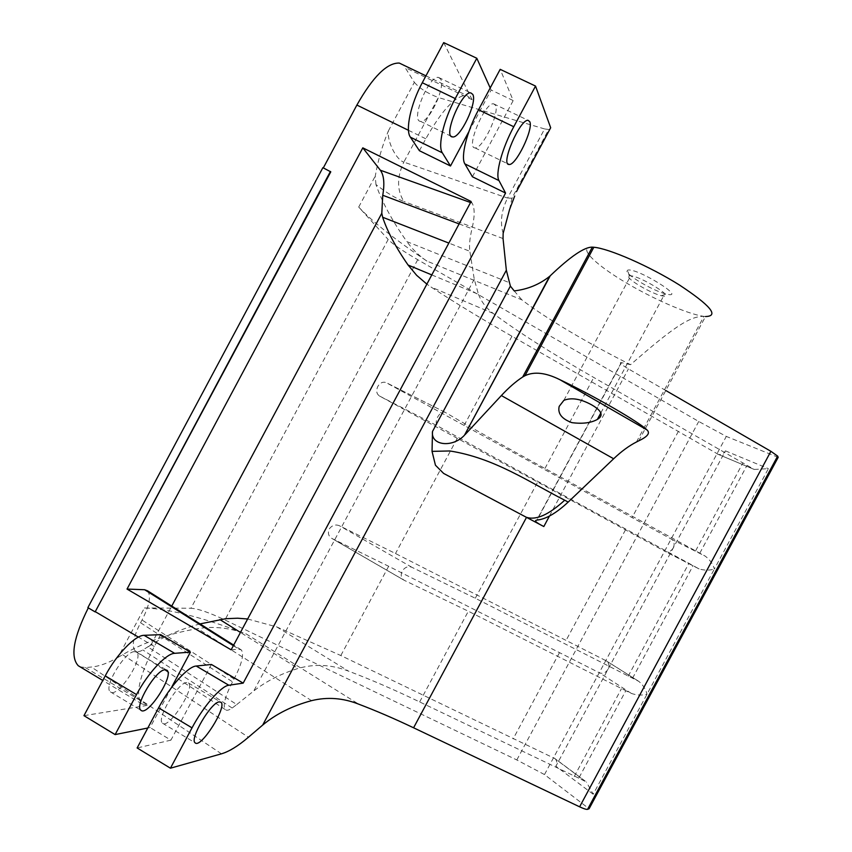 <?xml version="1.0" encoding="UTF-8"?>
<svg xmlns="http://www.w3.org/2000/svg" width="852" height="852" viewBox="0 0 852 852"><rect width="100%" height="100%" fill="white"/><g stroke="black" fill="none" stroke-linecap="round" stroke-linejoin="round"><path stroke-width="0.64" stroke-dasharray="4.26 3.19" d="M544.492 774.564L516.813 759.952L224.939 619.958C209.294 612.567 197.962 608.658 190.944 608.253L388.171 239.476C392.878 244.247 402.719 250.989 417.714 259.7L698.725 421.474L726.309 436.416L544.492 774.564L589.094 808.75M638.776 440.803L705.52 316.539L703.922 316.369C689.896 315.943 672.569 327.935 630.565 364.688C588.689 343.718 545.28 317.966 521.871 299.851L426.916 261.095C395.158 239.689 372.42 221.68 358.703 207.068L388.171 239.476M630.565 364.688L621.545 362.664L537.069 520.061M665.795 390.514L628.435 368.905C621.183 364.581 618.786 362.483 621.268 362.611L621.545 362.664M778.185 457.332L726.309 436.416M322.876 167.674L330.778 171.848M95.68 611.906L88.299 607.881M87.873 607.625L88.427 607.625M80.099 666.828L85.381 667.563L91.377 667.041C99.386 666.264 108.257 663.058 117.97 657.424L144.403 607.966C169.047 608.786 203.021 617.466 246.345 634.026L358.735 704.178M117.97 657.424L122.635 654.698C144.425 642.099 169.431 633.419 197.664 628.648C213.714 625.996 229.933 627.796 246.345 634.026M375.945 184.533L375.274 176.066C377.894 160.804 382.25 145.777 388.352 130.974C387.053 141.57 396.244 159.931 403.848 162.104C396.808 177.067 396.83 190.188 403.891 201.477C395.541 198.26 386.222 192.616 375.945 184.533C382.005 202.03 392.325 221.062 406.894 241.627L509.027 282.534M426.916 261.095C419.12 255.856 412.453 249.37 406.894 241.627M144.403 607.966L190.944 608.253M388.352 130.974L414.349 82.335L403.603 65.135M628.659 276.879C629.17 280.596 651.737 293.567 661.376 295.729L663.548 296.123C675.295 297.721 640.906 276.368 630.704 275.803L629.255 275.856L628.659 276.879M626.944 271.405L627.658 270.148C636.614 267.262 688.917 299.808 666.168 294.015C654.56 291.459 627.615 275.952 626.944 271.405M636.444 442.007L703.922 316.369C687.362 314.207 649.746 297.444 621.236 279.85C592.555 262.256 577.912 246.622 592.332 247.144M160.666 634.644L154.319 646.498C139.1 676.616 134.946 695.754 141.858 703.89L148.205 705.243L83.954 715.659M171.337 687.809L150.069 727.565L147.801 728.013M211.424 664.464L170.922 740.143L150.069 727.565M472.413 176.769L513.202 100.547L500.177 69.331M468.919 131.559L491.135 90.014L513.202 100.547M419.418 150.719L425.808 138.791C441.954 110.078 455.511 95.594 466.502 95.307L472.104 99.705L443.711 42.6M491.135 90.014L490.209 87.958M544.598 128.94L438.365 97.533L403.848 162.104L507.579 198.079L544.598 128.94L549.689 129.6M414.349 82.335C419.621 88.406 427.619 93.464 438.365 97.533M514.203 290.894L521.871 299.851M495.47 105.275L493.606 103.816C484.905 102.038 465.522 148.184 474.99 147.865C482.168 149.792 499.911 112.996 495.47 105.275M440.622 79.002L438.492 77.415C428.822 75.157 410.195 121.197 420.579 121.367C428.588 123.71 445.958 87.106 440.622 79.002M134.478 651.663C124.946 651.13 103.081 687.479 110.355 691.845C117.469 698.928 144.776 657.243 136.448 652.185L134.478 651.663M186.599 682.548C177.898 682.548 156.054 719.322 162.508 723.199C168.675 729.738 195.747 687.447 188.377 682.953L186.599 682.548M170.922 740.143L137.129 747.96M200.039 623.909C180.187 629.17 162.817 636.849 147.939 646.966L236.76 704.551L232.17 708.033C228.879 710.376 226.547 710.856 225.173 709.482C222.691 705.477 225.152 696.254 232.543 681.834L234.066 679.001C241.84 663.9 244.258 654.219 241.329 649.927L238.986 649.213L231.148 649.82M147.449 590.766C151.326 595.569 149.515 605.325 142.039 620.032L140.569 622.78C133.455 636.827 131.559 646.104 134.882 650.587C136.629 652.195 139.291 651.982 142.891 649.969L151.049 644.804L171.753 606.081M471.103 201.487L472.114 203.095C474.883 208.048 474.841 216.6 471.987 228.73C469.729 238.304 469.026 245.823 469.857 251.287L448.844 243.086M431.804 274.919L478.473 294.334L474.255 279.232L469.857 251.287M236.76 704.551L253.758 690.983C266.154 681.227 280.936 673.719 298.093 668.458L240.445 632.44M478.473 294.334C481.38 301.832 486.279 308.19 493.17 313.408C518.346 332.152 551.883 353.516 593.769 377.479L754.233 469.452L718.492 454.478C721.356 454.989 723.678 453.786 725.457 450.868L555.887 766.214C557.304 763.222 557.048 760.708 555.131 758.685L586.4 781.998L578.796 778.142L625.815 690.716L631.396 693.443C636.902 695.285 642.11 695.552 647.019 694.21C645.784 689.289 643.068 685.04 638.893 681.43L475.299 598.253L411.878 567.283C408.193 565.834 404.956 567.123 402.155 571.128C400.461 575.249 401.132 578.295 404.178 580.276L468.334 611.225L625.815 690.716M247.644 618.989L276.772 626.923L340.821 655.539L555.131 758.685M628.169 676.243L688.895 563.332L699.109 568.923C704.487 570.52 709.588 570.542 714.402 568.976L593.194 794.245L586.4 781.998M578.796 778.142L419.663 701.942C394.274 689.694 370.567 679.438 348.543 671.142C331.428 664.528 314.612 663.633 298.093 668.458M607.998 669.321C605.666 672.867 602.822 674.028 599.446 672.824L388.661 566.271L331.982 538.507C328.542 536.377 327.605 533.235 329.17 529.071C332.088 525.162 335.56 524.087 339.597 525.833L395.498 553.512L606.56 661.014C609.095 663.058 609.563 665.827 607.998 669.321M754.233 469.452L768.387 468.653L714.402 568.976C712.9 563.96 709.854 559.689 705.254 556.154L544.95 468.462C504.885 446.586 471.667 427.906 445.298 412.411L444.797 412.176C442.241 411.676 439.866 413.284 437.672 416.99C435.649 421.314 435.734 424.371 437.939 426.149L537.974 481.455L688.895 563.332M673.208 548.028C671.088 551.372 668.426 552.522 665.231 551.489L379.438 395.978C376.488 393.837 375.934 390.663 377.787 386.467C379.96 382.942 382.654 381.611 385.86 382.473L671.333 539.114C674.262 541.169 674.89 544.14 673.208 548.028M718.492 454.467L511.945 336.242C482.094 319.202 455.117 302.801 431.016 287.017L426.873 284.131M574.259 776.46L621.428 688.778M147.939 646.966L151.049 644.804M695.658 550.775L742.955 462.828M503.149 233.363C499.932 222.18 501.402 210.423 507.579 198.079L511.903 198.218L514.704 196.035M417.714 259.7L224.939 619.958M516.813 759.952L698.725 421.474M358.703 207.068L375.274 176.066M549.465 516.024L628.435 368.905M85.381 667.563L148.205 705.243M154.319 646.498L138.386 637.104M408.481 130.313L425.808 138.791M472.104 99.705L405.818 67.883M234.066 679.001L142.039 620.032M233.363 645.667L238.986 649.213M140.569 622.78L232.543 681.834M232.17 708.033L142.891 649.969M474.255 279.232L253.758 690.983M459.111 223.906L471.987 228.73M472.114 203.095L470.549 202.531M725.457 450.868L768.387 468.653M593.194 794.245L555.887 766.214M553.768 757.79L584.472 780.677M276.772 626.923L348.543 671.142M631.396 693.443L599.446 672.824M605.974 660.673L638.105 680.972M698.533 568.635L664.794 551.276M671.333 539.114L705.254 556.154M752.316 468.653L717.15 453.914M493.17 313.408L431.016 287.017M411.878 567.283L339.597 525.833M332.631 538.847L404.753 580.574M445.298 412.411L386.51 382.782M379.438 395.978L437.939 426.149M388.661 566.271L340.821 655.539M559.359 652.898L513.138 738.908M625.474 529.869L565.962 640.608M457.109 438.567L395.498 553.512M632.546 678.224L693.091 565.664M419.663 701.942L468.334 611.225M475.299 598.253L537.974 481.455M544.95 468.462L593.769 377.479M678.437 431.293L632.088 517.547M511.945 336.242L463.957 425.776M699.822 553.15L746.98 465.469M503.042 238.549L403.891 201.477M122.635 654.698L248.433 737.236M221.456 753.818L91.377 667.041M311.566 700.653L197.664 628.648M661.376 295.729L666.168 294.015M629.255 275.856L627.658 270.148M600.852 412.922L663.548 296.123M563.896 400.323L630.704 275.803M621.268 362.611L536.717 520.135M141.858 703.89L102.783 680.439M425.936 75.849L466.502 95.307M474.99 147.865L507.941 163.914M493.606 103.816L528.102 120.334M420.579 121.367L451.219 136.288M438.492 77.415L470.805 92.889M110.355 691.845L140.921 710.227M136.448 652.185L166.417 669.938M162.508 723.199L195.151 742.827M188.377 682.953L220.466 701.963M241.329 649.927L233.672 645.102M225.173 709.482L134.882 650.587M638.893 681.43L606.56 661.014M699.109 568.923L665.22 551.489M404.178 580.276L331.982 538.507M444.797 412.176L385.86 382.473M509.592 209.443L511.914 198.207L548.603 129.685"/><path stroke-width="1.28" d="M514.704 196.035L509.592 209.443L503.149 233.363L503.042 238.549L506.344 270.233L262.682 725.073C275.92 713.997 292.215 705.861 311.566 700.653C327.317 696.776 343.036 697.948 358.735 704.178C375.988 710.728 394.263 718.598 413.582 727.789L579.626 806.823C583.822 808.782 586.474 809.624 587.582 809.325L589.094 808.75L778.185 457.332L777.642 456.108L770.89 451.304L665.795 390.514M330.778 171.848L95.126 611.906L87.873 607.625L322.876 167.674L330.778 171.848M330.427 171.465L95.126 611.906M88.299 607.881C73.453 637.637 70.109 656.913 78.267 665.731L80.099 666.828M323.323 167.897L356.882 105.062L408.481 130.313M403.603 65.135L399.29 63.069C387.074 62.697 372.942 76.701 356.882 105.062M559.189 406.372L563.896 400.323C571.617 397.288 581.043 398.906 592.183 405.169C601.97 410.941 603.695 415.691 597.348 419.429C591.011 422.954 582.534 424.019 571.905 422.645C561.766 418.95 557.527 413.518 559.189 406.372M465.16 434.531L501.359 395.552L613.653 458.759L568.167 502.094C556.218 513.223 545.844 519.219 537.069 520.061L536.717 520.135C533.874 520.593 536.249 522.723 543.821 526.536L443.636 473.435L435.447 465.224L432.039 451.336L432.486 431.506C430.601 445.564 452.38 448.131 464.447 435.265L550.243 275.782C570.446 256.473 584.483 246.92 592.332 247.144L593.833 247.25C608.967 248.486 649.48 266.207 679.438 285.005C710.653 305.634 719.354 316.145 705.52 316.539M550.243 275.782L549.625 276.346C539.433 284.483 527.622 289.329 514.203 290.894L510.391 286.112L432.486 431.506M613.653 458.759C621.396 451.39 628.989 445.809 636.444 442.007L638.776 440.803C647.69 436.618 650.417 432.997 646.977 429.93L559.817 379.662C545.738 372.643 534.119 371.334 524.96 375.721L522.702 376.999C515.865 381.419 508.75 387.607 501.359 395.552M432.049 451.368L449.888 450.964C494.746 458.067 529.529 482.349 564.727 500.199C548.826 514.736 536.1 520.444 526.536 517.313L413.582 727.789M559.817 379.662C593.961 395.86 639.224 422.06 646.977 429.93M147.801 728.013L115.126 734.594L136.522 694.604C147.822 673.112 166.278 653.409 174.649 653.324L144.095 635.315L160.666 634.644L190.422 652.121L171.337 687.809M196.216 666.03L211.424 664.464L243.182 683.123L228.837 685.242L196.216 666.03C188.164 666.317 169.953 686.275 158.6 707.831L137.129 747.96L170.432 768.195L192.019 727.853C203.447 706.202 221.264 685.849 228.837 685.242M549.689 129.6L550.68 127.747L535.535 86.073L500.177 69.331L478.536 109.791C466.811 131.378 460.442 157.386 464.883 163.893L472.413 176.769L505.566 193.063L243.182 683.123M468.919 131.559L450.495 165.991L419.418 150.719L410.398 137.183L442.348 152.838C437.566 146.182 443.562 120.1 455.245 98.587L476.811 58.266L443.711 42.6L422.272 82.729C410.632 104.125 405.147 130.313 410.398 137.183M127.033 589.073L362.803 147.843L471.103 201.487L231.148 649.82L127.033 589.073L144.638 589.733L147.449 590.766L233.672 645.102M490.209 87.958L476.811 58.266M529.795 121.719C533.672 129.206 515.694 166.119 509.038 164.447C500.167 165.086 520.018 118.875 528.102 120.334L529.795 121.719M472.775 94.402C477.589 102.283 459.995 139.004 452.476 136.906C442.625 137.023 461.699 90.908 470.805 92.889L472.775 94.402M165.032 669.768L166.896 670.215C174.66 674.954 147.492 716.99 140.921 710.227C134.137 706.148 155.98 669.555 165.032 669.768M219.22 701.878L220.881 702.208C227.644 706.351 200.721 749.014 195.151 742.827C189.219 739.27 211.04 702.218 219.22 701.878M450.495 165.991L442.348 152.838M505.566 193.063L498.984 180.603C495.065 174.33 501.988 148.44 513.767 126.735L535.535 86.073M144.095 635.315C135.287 635.134 116.468 654.474 105.233 675.86L83.954 715.659L115.126 734.594M190.422 652.121L174.649 653.324M448.844 243.086L382.654 217.26L381.803 213.266L382.75 195.268C384.753 183.595 383.964 175.246 380.375 170.23L362.803 147.843M200.039 623.909L225.684 618.712L237.623 618.211L247.644 618.989M382.654 217.26C387.436 231.659 395.914 247.591 408.097 265.047L431.804 274.919M426.873 284.131L416.649 275.313L408.097 265.047M506.344 270.233L510.391 286.112M262.682 725.073L248.433 737.236C238.177 746.001 229.188 751.528 221.456 753.818L170.432 768.195M522.702 376.999L592.332 247.144M543.821 526.536L549.465 516.024M770.89 451.304L579.626 806.823M568.167 502.094L564.727 500.199M138.386 637.104L95.68 611.906M455.245 98.587L422.272 82.729M513.767 126.735L478.536 109.791M464.883 163.893L498.984 180.603M158.6 707.831L192.019 727.853M105.233 675.86L136.522 694.604M144.638 589.733L233.363 645.667M382.75 195.268L459.111 223.906M470.549 202.531L380.375 170.23M171.753 606.081L381.803 213.266M587.582 809.325L777.642 456.108M240.445 632.44L219.816 619.542M550.68 127.747L516.461 191.657M597.348 419.429L600.852 412.922M464.447 435.265L549.625 276.346M524.96 375.721L593.833 247.25M102.783 680.439L78.267 665.731M399.29 63.069L425.936 75.849M507.941 163.914L509.038 164.447M451.219 136.288L452.476 136.906"/></g></svg>
